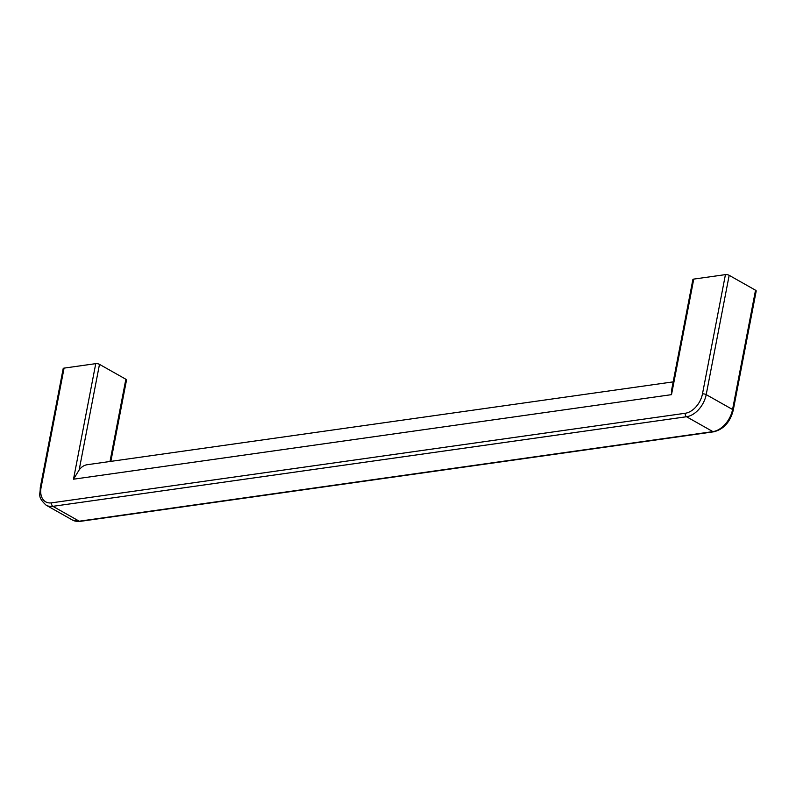 <?xml version="1.0" encoding="UTF-8"?>
<svg xmlns="http://www.w3.org/2000/svg" width="796" height="796" viewBox="0 0 796 796"><rect width="100%" height="100%" fill="white"/><g stroke="black" fill="none" stroke-linecap="round" stroke-linejoin="round"><path stroke-width="1.19" d="M693.754 279.098A2.687 0.915 -169.1 0 0 692.868 279.585L671.675 389.682L671.506 394.657L693.754 279.098L725.435 274.62L702.47 393.901A2.687 0.915 10.9 0 1 706.201 394.617L729.176 275.326A2.687 0.915 -169.1 0 0 725.435 274.62M729.176 275.326L755.533 290.212L732.569 409.502L706.201 394.617A21.522 14.238 -60.6 0 1 686.54 416.736L712.898 431.621L79.252 521.201L52.884 506.326L686.54 416.736A2.687 1.801 82 0 1 685.257 413.263L51.611 502.843A2.687 1.801 82 0 0 52.884 506.326A21.522 14.238 -60.6 0 1 46.138 505.181L72.496 520.067A21.522 14.238 119.4 0 0 79.252 521.201A2.687 1.801 82 0 0 80.107 521.38L72.496 520.067M733.225 410.288C730.151 422.119 723.663 429.283 713.753 431.8A2.687 1.801 82 0 1 712.898 431.621A21.522 14.238 119.4 0 0 732.569 409.502A2.687 0.915 10.9 0 1 733.225 410.288L756.2 290.998A2.687 0.915 -169.1 0 0 755.533 290.212M73.501 479.202L79.152 469.968L99.49 364.359A2.687 0.915 -169.1 0 0 95.749 363.643L73.501 479.202L671.506 394.657M99.49 364.359L125.848 379.234L110.007 461.491M110.853 461.372L126.514 380.03A2.687 0.915 -169.1 0 0 125.848 379.234M51.611 502.843A18.835 12.457 119.4 0 1 41.093 487.411L64.068 368.12A2.687 0.915 -169.1 0 0 63.182 368.608L40.218 487.888C40.546 494.366 36.745 496.465 46.138 505.181M64.068 368.12L95.749 363.643M79.152 469.968A22.865 15.293 -98 0 1 87.212 464.715L673.177 381.871M702.47 393.901A18.835 12.457 119.4 0 1 685.257 413.263M41.093 487.411A2.687 0.915 -169.1 0 0 40.218 487.888M713.753 431.8L80.107 521.38"/></g></svg>
